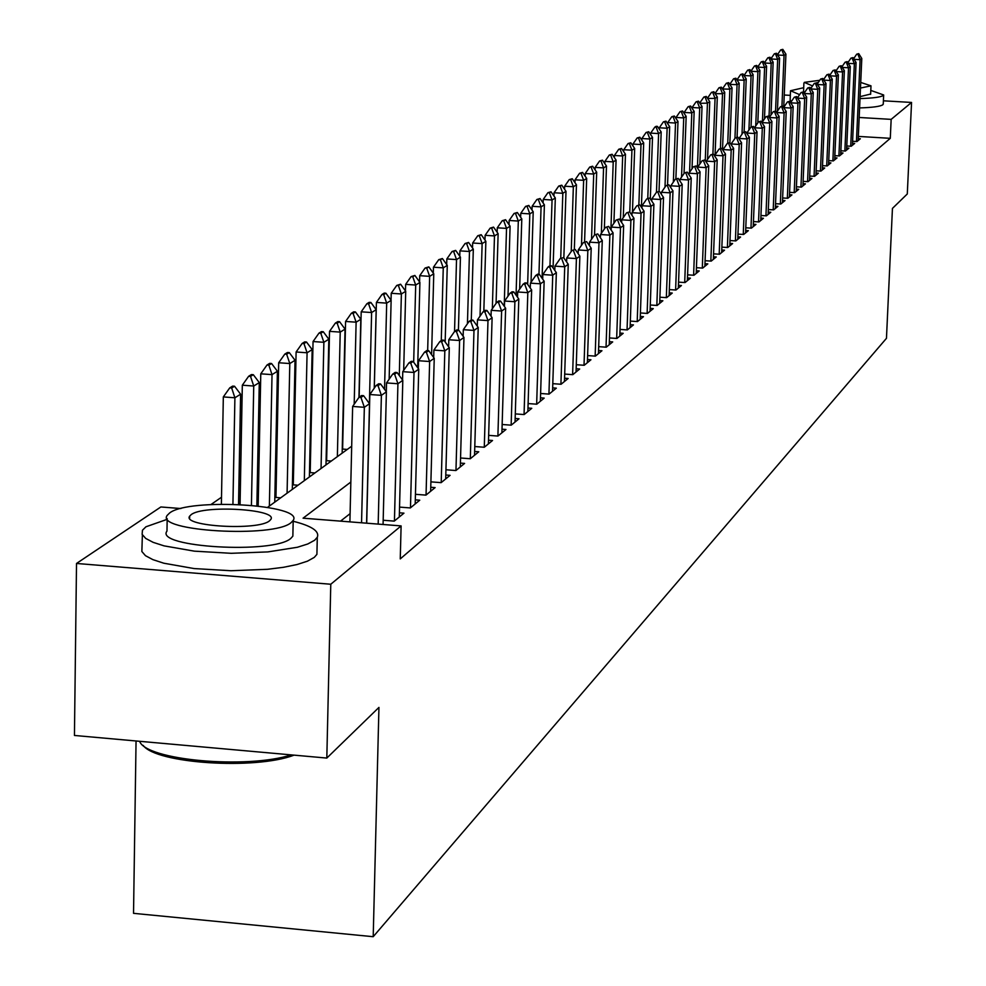 <?xml version="1.0" encoding="UTF-8"?>
<svg xmlns="http://www.w3.org/2000/svg" width="986" height="986" viewBox="0 0 986 986"><rect width="100%" height="100%" fill="white"/><g stroke="black" fill="none" stroke-linecap="round" stroke-linejoin="round"><path stroke-width="1.48" d="M136.056 740.979L133.529 913.332L373.201 936.7L886.463 338.321L892.441 208.403L907.293 193.971L911.557 102.445L891.159 119.368L859.163 117.482M373.201 936.7L378.944 707.406L326.81 758.074L74.443 735.457L76.514 563.462L160.866 506.964L180.919 508.542M311.009 435.171L310.282 435.676M294.111 446.892L293.187 447.521M276.721 458.946L275.612 459.722M258.85 471.345L257.519 472.257M240.448 484.101L238.895 485.174M221.517 497.227L210.992 504.524M852.594 141.281L856.957 141.553L860.359 138.755L858.227 138.632M846.789 145.99L851.214 146.261L854.677 143.426L852.508 143.29M840.873 150.784L845.372 151.055L848.884 148.171L846.691 148.036M834.859 155.665L839.419 155.936L843.005 153.003L840.787 152.867M828.733 160.619L833.367 160.903L837.015 157.92L834.76 157.772M822.497 165.673L827.205 165.956L830.915 162.912L828.634 162.776M816.149 170.812L820.931 171.108L824.703 168.002L822.41 167.866M809.691 176.05L814.547 176.346L818.392 173.191L816.063 173.043M803.109 181.375L808.039 181.683L811.959 178.466L809.592 178.318M796.417 186.798L801.421 187.118L805.402 183.84L803.011 183.692M789.589 192.332L794.667 192.652L798.734 189.312L796.318 189.164M782.625 197.964L787.802 198.285L791.943 194.883L789.49 194.735M775.538 203.695L780.789 204.028L785.016 200.565L782.527 200.417M768.316 209.55L773.653 209.882L777.954 206.357L775.44 206.197M760.945 215.503L766.381 215.848L770.769 212.261L768.217 212.101M753.44 221.579L758.961 221.936L763.435 218.276L760.847 218.103M745.786 227.778L751.394 228.148L755.954 224.401L753.329 224.241M737.972 234.101L743.678 234.471L748.337 230.662L745.675 230.49M729.997 240.547L735.815 240.929L740.56 237.034L737.861 236.862M721.863 247.129L727.779 247.511L732.623 243.542L729.887 243.369M713.556 253.846L719.583 254.24L724.525 250.185L721.752 250M705.089 260.698L711.226 261.105L716.267 256.964L713.445 256.779M696.436 267.687L702.685 268.106L707.825 263.878L704.965 263.693M687.599 274.835L693.959 275.254L699.222 270.953L696.313 270.756M678.565 282.132L685.048 282.563L690.422 278.163L687.476 277.966M669.346 289.588L675.952 290.032L681.437 285.533L678.442 285.336M659.917 297.205L666.659 297.661L672.255 293.064L669.223 292.854M650.279 304.994L657.144 305.463L662.875 300.755L659.794 300.545M640.419 312.956L647.432 313.437L653.287 308.63L650.156 308.408M630.337 321.091L637.486 321.584L643.476 316.666L640.296 316.457M620.021 329.423L627.33 329.928L633.456 324.899L630.214 324.677M609.471 337.939L616.928 338.457L623.189 333.317L619.898 333.083M598.675 346.653L606.279 347.183L612.7 341.92L609.348 341.686M587.619 355.576L595.384 356.131L601.953 350.733L598.539 350.498M576.292 364.721L584.23 365.276L590.947 359.767L587.483 359.52M564.695 374.076L572.792 374.655L579.682 368.998L576.157 368.752M552.801 383.665L561.083 384.257L568.146 378.464L564.559 378.217M540.611 393.488L549.079 394.104L556.326 388.164L552.665 387.905M528.114 403.57L536.778 404.198L544.198 398.11L540.476 397.839M515.296 413.898L524.158 414.551L531.774 408.303L527.978 408.031M502.145 424.498L511.216 425.163L519.03 418.767L515.16 418.483M488.649 435.368L497.942 436.058L505.954 429.489L502.01 429.193M474.796 446.535L484.299 447.25L492.532 440.495L488.514 440.2M460.561 457.997L470.297 458.736L478.752 451.798L474.648 451.489M445.931 469.767L455.914 470.532L464.591 463.408L460.413 463.1M430.907 481.871L441.136 482.647L450.06 475.338L445.783 475.018M415.439 494.306L425.952 495.12L435.109 487.602L430.759 487.257M399.54 507.1L410.324 507.938L419.753 500.198L415.303 499.853M383.184 520.251L394.24 521.126L403.952 513.164L399.404 512.806M276.018 493.604L274.909 494.405M293.384 481.082L292.472 481.747M310.27 468.917L309.555 469.435M280.702 497.819L274.847 497.363M298.031 485.223L292.411 484.792M314.904 472.96L309.481 472.553M331.308 461.041L326.095 460.647M347.282 449.431L342.253 449.049M350.843 482.031L303.072 518.18L401.105 525.908L400.254 558.902L890.284 138.323L858.325 136.413M350.092 513.657L340.552 521.126M326.81 758.074L330.778 584.242L76.514 563.462M784.24 95.013L790.328 95.371M883.394 100.806L911.557 102.445M890.284 138.323L891.159 119.368M401.105 525.908L330.778 584.242M267.6 507.346L351.682 446.227M363.551 395.669L361.603 395.534L359.015 397.321L360.962 397.469L363.551 395.669L369.503 403.681L366.595 523.184M361.554 522.79L364.339 407.304L352.631 406.442L359.015 397.321M349.907 521.865L352.631 406.442M369.503 403.681L364.339 407.304L360.962 397.469M238.538 504.388L240.609 394.215L234.902 397.777L232.93 504.203M231.673 388.003L234.545 386.241L232.622 386.105L229.75 387.868L231.673 388.003L234.902 397.777L223.329 396.927L221.382 504.154M240.609 394.215L234.545 386.241M229.75 387.868L223.329 396.927M294.099 755.14C255.214 770.054 156.01 763.583 143.18 745.404M139.605 741.287C145.99 760.194 246.401 769.339 291.338 754.894M167.164 519.339L145.953 526.783L142.452 530.246L142.12 534.35L145.718 538.43L153.126 542.337L164.046 545.862L194.39 551.162L231.254 553.306L267.835 551.913L297.378 547.267L307.78 543.976L314.645 540.242L317.295 537.259C319.686 531.244 311.65 525.908 293.175 521.261M142.378 534.905L141.861 551.507L145.46 555.673L152.867 559.629L163.775 563.203L194.094 568.565L230.934 570.734L267.477 569.304L283.5 567.295L297.008 564.547L307.41 561.194L314.263 557.398L316.913 554.366L317.011 550.151M292.928 533.106L292.854 536.15L290.87 538.344C273.763 554.329 154.136 547.267 166.979 531.097L167.176 518.599M169.666 512.942L167.226 515.345C154.383 531.269 274.096 538.282 291.203 522.543L293.199 520.386C304.464 504.573 188.905 497.671 169.666 512.942M269.498 520.83L270.83 519.412C278.274 509.207 203.338 504.746 191.173 514.643L189.657 516.159C181.56 526.401 258.221 530.912 269.498 520.83M803.701 87.692L790.525 90.737L799.621 94.656M860.002 98.575C873.004 98.181 880.757 97.146 883.234 95.494L883.666 94.976L870.786 90.404M790.501 91.23L790.143 99.993L791.302 101.583M859.582 107.93C872.585 107.511 880.325 106.463 882.815 104.775L883.259 103.801M870.626 94.04L860.088 96.64M804.576 92.536L803.553 91.304L803.898 83.132M819.785 80.285L804.305 82.368L812.538 85.93M860.47 88.062L870.995 85.831L860.716 82.43M818.368 82.343L814.226 83.465L816.408 82.873L819.699 88.001L815.964 175.175M380.559 383.936L378.636 383.788L376.11 385.526L378.032 385.674L380.559 383.936L386.389 391.836L383.073 524.478M378.18 524.096L381.385 395.349L369.836 394.511L376.11 385.526M366.706 523.196L369.836 394.511M386.389 391.836L381.385 395.349L378.032 385.674M397.062 372.523L395.176 372.388L392.724 374.076L394.622 374.212L397.062 372.523L402.806 380.325L399.293 516.984M394.437 520.965L397.925 383.751L386.537 382.925L392.724 374.076M386.315 391.738L386.537 382.925M402.806 380.325L397.925 383.751L394.622 374.212M413.109 361.443L411.236 361.307L408.857 362.959L410.731 363.094L413.109 361.443L418.742 369.158L415.192 503.945M410.472 507.815L414.009 372.474L402.769 371.66L408.857 362.959M402.559 380.004L402.769 371.66M418.742 369.158L414.009 372.474L410.731 363.094M428.7 350.671L426.852 350.548L424.547 352.138L426.383 352.273L428.7 350.671L434.234 358.288L430.648 491.262M426.051 495.021L429.637 361.517L418.545 360.728L424.547 352.138M418.335 368.604L418.545 360.728M434.234 358.288L429.637 361.517L426.383 352.273M256.865 505.806L259.281 382.58L253.735 386.031L251.43 505.251M250.543 376.418L253.316 374.705L251.418 374.569L248.632 376.282L250.543 376.418L253.735 386.031L242.322 385.206L240.066 504.462M259.281 382.58L253.316 374.705M248.632 376.282L242.322 385.206M274.749 502.145L277.411 371.266L272.025 374.631L269.375 506.052M268.858 365.165L271.557 363.501L269.683 363.366L266.984 365.03L268.858 365.165L272.025 374.631L260.772 373.817L258.172 505.966M277.411 371.266L271.557 363.501M266.984 365.03L260.772 373.817M292.312 489.389L295.036 360.284L289.798 363.551L287.086 493.173M286.655 354.22L289.28 352.606L287.444 352.483L284.806 354.097L286.655 354.22L289.798 363.551L278.693 362.749L275.944 497.449M295.036 360.284L289.28 352.606M284.806 354.097L278.693 362.749M309.382 476.977L312.168 349.599L307.077 352.778L304.317 480.663M303.959 343.596L306.51 342.019L304.699 341.895L302.135 343.461L303.959 343.596L307.077 352.778L296.108 351.99L293.298 484.853M312.168 349.599L306.51 342.019M302.135 343.461L296.108 351.99M443.86 340.207L442.036 340.071L439.793 341.624L441.617 341.76L443.86 340.207L449.308 347.725L445.684 478.925M441.21 482.598L444.822 350.856L433.889 350.092L439.793 341.624M433.692 357.536L433.889 350.092M449.308 347.725L444.822 350.856L441.617 341.76M325.996 464.899L328.831 339.209L323.876 342.302L321.054 468.486M320.795 333.256L323.272 331.727L321.473 331.604L318.983 333.12L320.795 333.256L323.876 342.302L313.055 341.538L310.196 472.602M328.831 339.209L323.272 331.727M318.983 333.12L313.055 341.538M458.613 330.014L456.814 329.891L454.62 331.407L456.419 331.53L458.613 330.014L463.962 337.446L460.302 466.933M455.963 470.495L459.599 340.503L448.803 339.739L454.62 331.407M448.618 346.776L448.803 339.739M463.962 337.446L459.599 340.503L456.419 331.53M342.154 453.153L345.038 329.102L340.219 332.109L337.36 456.641M337.163 323.198L339.578 321.707L337.804 321.584L335.376 323.075L337.163 323.198L340.219 332.109L329.534 331.358L326.625 460.684M345.038 329.102L339.578 321.707M335.376 323.075L329.534 331.358M472.96 320.105L471.185 319.982L469.053 321.448L470.827 321.572L472.96 320.105L478.222 327.451L474.537 455.249M470.31 458.724L473.983 330.421L463.321 329.669L469.053 321.448M463.137 336.3L463.321 329.669M478.222 327.451L473.983 330.421L470.827 321.572M358.953 397.407L360.814 319.267L356.119 322.188L354.184 404.211M353.087 313.4L355.441 311.958L353.691 311.835L351.336 313.289L353.087 313.4L356.119 322.188L345.581 321.461L342.61 449.086M360.814 319.267L355.441 311.958M351.336 313.289L345.581 321.461M486.924 310.454L485.174 310.331L483.103 311.761L484.853 311.884L486.924 310.454L492.113 317.714L488.403 443.885M484.286 447.25L487.984 320.598L477.458 319.871L483.103 311.761M477.273 326.132L477.458 319.871M492.113 317.714L487.984 320.598L484.853 311.884M374.249 388.201L376.171 309.69L371.611 312.537L369.393 403.533M368.604 303.873L370.896 302.468L369.158 302.345L366.866 303.75L368.604 303.873L371.611 312.537L361.196 311.822L359.15 397.222M376.171 309.69L370.896 302.468M366.866 303.75L361.196 311.822M500.531 301.063L498.805 300.94L496.784 302.332L498.509 302.455L500.531 301.063L505.633 308.224L501.899 432.817M497.893 436.058L501.615 311.046L491.213 310.331L496.784 302.332M491.04 316.223L491.213 310.331M505.633 308.224L501.615 311.046L498.509 302.455M389.15 379.179L391.134 300.36L386.685 303.133L384.54 389.322M383.702 294.592L385.933 293.224L384.232 293.101L381.989 294.481L383.702 294.592L386.685 303.133L376.405 302.431L374.298 388.114M391.134 300.36L385.933 293.224M381.989 294.481L376.405 302.431M513.78 291.905L512.079 291.782L510.107 293.15L511.82 293.261L513.78 291.905L518.796 298.992L515.049 422.02M511.142 425.163L514.889 301.741L504.622 301.038L510.107 293.15M504.462 306.572L504.622 301.038M518.796 298.992L514.889 301.741L511.82 293.261M403.681 370.366L405.714 291.277L401.376 293.976L399.293 375.555M398.418 285.558L400.599 284.214L396.729 285.435L398.418 285.558L401.376 293.976L391.22 293.286L391.048 300.237M405.714 291.277L400.599 284.214M396.729 285.435L391.22 293.286M526.697 282.982L525.02 282.871L523.098 284.19L524.786 284.301L526.697 282.982L531.639 289.983L527.867 411.507M524.059 414.539L527.818 292.669L517.687 291.979L523.098 284.19M517.527 297.193L517.687 291.979M531.639 289.983L527.818 292.669L524.786 284.301M417.67 367.692L419.913 282.415L415.698 285.053L413.676 362.219M412.764 276.746L414.884 275.439L411.088 276.622L412.764 276.746L415.698 285.053L405.653 284.362L405.48 290.969M419.913 282.415L414.884 275.439M411.088 276.622L405.653 284.362M539.293 274.293L537.629 274.182L535.755 275.464L537.419 275.575L539.293 274.293L544.149 281.22L540.365 401.253M536.655 404.186L540.427 283.82L530.419 283.142L535.755 275.464M530.258 288.035L530.419 283.142M544.149 281.22L540.427 283.82L537.419 275.575M431.597 354.652L433.766 273.775L429.649 276.351L427.665 350.609M426.741 268.155L428.811 266.886L425.089 268.044L426.741 268.155L429.649 276.351L419.728 275.673L419.568 281.934M433.766 273.775L428.811 266.886M425.089 268.044L419.728 275.673M551.568 265.813L549.917 265.702L548.093 266.959L549.744 267.07L551.568 265.813L556.35 272.654L552.554 391.257M548.931 394.092L552.727 275.205L542.83 274.539L548.093 266.959M542.682 279.124L542.83 274.539M556.35 272.654L552.727 275.205L549.744 267.07M445.167 342.019L447.274 265.357L443.256 267.859L441.272 340.601M440.385 259.774L442.394 258.529L438.745 259.663L440.385 259.774L443.256 267.859L433.458 267.206L433.298 273.134M447.274 265.357L442.394 258.529M438.745 259.663L433.458 267.206M563.536 257.531L560.134 258.652L563.536 257.531L568.256 264.31L564.448 381.508M560.911 384.244L564.719 266.787L554.933 266.146L560.134 258.652M554.798 270.435L554.933 266.146M568.256 264.31L564.719 266.787L561.761 258.763M458.416 330.002L460.45 257.136L456.53 259.589L454.534 331.53M453.683 251.603L455.643 250.395L452.069 251.492L453.683 251.603L456.53 259.589L446.843 258.936L446.695 264.544M460.45 257.136L455.643 250.395M452.069 251.492L446.843 258.936M575.22 249.47L571.88 250.555L575.22 249.47L579.867 256.163L576.046 371.981M572.607 374.643L576.416 258.591L566.753 257.95L571.88 250.555M566.617 261.956L566.753 257.95M579.867 256.163L576.416 258.591L573.495 250.666M471.296 319.994L473.317 249.125L469.484 251.504L467.438 323.765M466.661 243.628L468.572 242.445L465.059 243.517L466.661 243.628L469.484 251.504L459.92 250.875L459.772 256.175M473.317 249.125L468.572 242.445M465.059 243.517L459.92 250.875M586.621 241.595L583.342 242.655L586.621 241.595L591.206 248.213L587.373 362.688M584.02 365.264L587.841 250.58L578.277 249.951L583.342 242.655M578.153 253.698L578.277 249.951M591.206 248.213L587.841 250.58L584.932 242.766M483.83 311.256L485.864 241.299L482.129 243.616L480.034 316.173M479.332 235.839L481.205 234.693L477.754 235.74L479.332 235.839L482.129 243.616L472.664 243L472.528 248.016M485.864 241.299L481.205 234.693M477.754 235.74L472.664 243M597.762 233.904L594.533 234.939L597.762 233.904L602.273 240.461L598.44 353.617M595.15 356.106L598.983 242.766L589.542 242.149L594.533 234.939L596.69 172.193L593.708 174.054L591.526 239.278M589.418 245.637L589.542 242.149M602.273 240.461L598.983 242.766L596.111 235.038M496.069 303.368L498.127 233.645L494.479 235.925L492.334 308.717M491.694 228.247L493.53 227.113L490.141 228.136L491.694 228.247L494.479 235.925L485.124 235.309L484.976 240.042M498.127 233.645L493.53 227.113M490.141 228.136L485.124 235.309M608.633 226.386L605.466 227.409L608.633 226.386L613.082 232.881L609.237 344.755M606.033 347.171L609.866 235.136L600.523 234.52L605.466 227.409M600.425 237.762L600.523 234.52M613.082 232.881L609.866 235.136L607.019 227.507M508 296.182L510.095 226.188L506.533 228.407L504.203 306.227M503.772 220.815L505.559 219.718L502.231 220.716L503.772 220.815L506.533 228.407L497.277 227.803L497.154 232.265M510.095 226.188L505.559 219.718M502.231 220.716L497.277 227.803M619.257 219.052L616.139 220.051L619.257 219.052L623.645 225.474L619.8 336.103M616.657 338.432L620.502 227.68L611.271 227.076L616.139 220.051M611.16 230.083L611.271 227.076M623.645 225.474L620.502 227.68L617.68 220.149M519.647 289.144L521.791 218.892L518.316 221.061L516.06 295.122M515.579 213.568L517.317 212.495L514.051 213.469L515.579 213.568L518.316 221.061L509.158 220.47L509.035 224.672M521.791 218.892L517.317 212.495M514.051 213.469L509.158 220.47M629.635 211.891L626.566 212.853L629.635 211.891L633.961 218.239L630.103 327.635M627.047 329.903L630.892 220.396L621.759 219.804L626.566 212.853M621.661 222.577L621.759 219.804M633.961 218.239L630.892 220.396L628.082 212.951M531.035 282.255L533.216 211.768L529.815 213.888L527.646 284.325M527.103 206.481L528.816 205.433L525.6 206.382L527.103 206.481L529.815 213.888L520.768 213.309L520.645 217.253M533.216 211.768L528.816 205.433M525.6 206.382L520.768 213.309M639.766 204.878L636.759 205.827L639.766 204.878L644.043 211.164L640.185 319.365M637.202 321.559L641.048 213.272L632.014 212.693L636.759 205.827M631.915 215.244L632.014 212.693M644.043 211.164L641.048 213.272L638.262 205.926M542.09 278.274L544.395 204.805L541.067 206.875L538.96 274.268M538.381 199.554L540.045 198.531L536.889 199.468L538.381 199.554L541.067 206.875L532.12 206.296L531.996 210.006M544.395 204.805L540.045 198.531M536.889 199.468L532.12 206.296M649.688 198.026L646.73 198.95L649.688 198.026L653.903 204.25L650.045 311.28M647.124 313.412L650.97 206.308L642.034 205.741L646.73 198.95M641.948 208.083L642.034 205.741M653.903 204.25L650.97 206.308L648.209 199.049M553.084 267.982L555.315 197.989L552.061 200.01L549.978 265.702M549.399 192.788L551.026 191.789L547.92 192.689L549.399 192.788L552.061 200.01L543.212 199.455L543.101 202.931M555.315 197.989L551.026 191.789M547.92 192.689L543.212 199.455M659.387 191.333L656.466 192.233L659.387 191.333L663.541 197.496L659.683 303.38M656.824 305.438L660.669 199.505L651.832 198.95L656.466 192.233L658.599 133.591L650.674 133.11L650.624 134.54M651.758 201.082L651.832 198.95M663.541 197.496L660.669 199.505L657.945 192.332M563.844 257.975L566.001 191.321L562.821 193.305L560.726 258.246M560.171 186.169L561.774 185.183L558.717 186.071L560.171 186.169L562.821 193.305L554.058 192.751L553.947 196.017M566.001 191.321L561.774 185.183M558.717 186.071L554.058 192.751M668.865 184.789L666.006 185.664L668.865 184.789L672.97 190.89L669.112 295.64M666.326 297.636L670.16 192.849L661.421 192.295L666.006 185.664M661.347 194.242L661.421 192.295M672.97 190.89L670.16 192.849L667.46 185.762M574.333 249.409L576.453 184.813L573.347 186.748L571.227 251.492M570.721 179.686L572.274 178.725L569.267 179.6L570.721 179.686L573.347 186.748L564.67 186.206L564.571 189.25M576.453 184.813L572.274 178.725M569.267 179.6L564.67 186.206M678.146 178.38L675.324 179.242L678.146 178.38L682.201 184.419L678.343 288.072M675.607 290.007L679.453 186.342L670.788 185.799L675.324 179.242M670.726 187.55L670.788 185.799M682.201 184.419L679.453 186.342L676.766 179.329M584.575 241.804L586.682 178.429L583.638 180.327L581.481 245.329M581.025 173.351L582.553 172.414L579.595 173.265L581.025 173.351L583.638 180.327L575.048 179.797L574.961 182.632M586.682 178.429L582.553 172.414M579.595 173.265L575.048 179.797M687.23 172.106L684.444 172.944L687.23 172.106L691.223 178.084L687.378 280.665M684.703 282.538L688.536 179.97L679.97 179.44L684.444 172.944M679.909 181.005L679.97 179.44M691.223 178.084L688.536 179.97L685.874 173.031M591.119 167.152L592.623 166.227L589.702 167.065L591.119 167.152L593.708 174.054L585.216 173.524L585.129 176.161M596.69 172.193L592.623 166.227M589.702 167.065L585.216 173.524M696.116 165.968L693.38 166.794L696.116 165.968L700.06 171.884L696.215 273.405M693.602 275.23L697.435 173.733L688.955 173.203L693.38 166.794M688.894 174.608L688.955 173.203M700.06 171.884L697.435 173.733L694.797 166.88M604.344 229.011L606.489 166.079L603.568 167.903L601.349 233.337M601.004 161.075L602.471 160.176L599.599 160.989L601.004 161.075L603.568 167.903L595.162 167.386L595.076 169.826M606.489 166.079L602.471 160.176M599.599 160.989L595.162 167.386M704.817 159.954L702.118 160.767L704.817 159.954L708.712 165.821L704.867 266.306M702.303 268.081L706.136 167.632L697.743 167.102L702.118 160.767M697.694 168.335L697.743 167.102M708.712 165.821L706.136 167.632L703.523 160.841M613.908 223.267L616.077 160.102L613.218 161.889L610.901 229.689M610.679 155.135L612.109 154.26L609.286 155.048L610.679 155.135L613.218 161.889L604.899 161.371L604.812 163.639M616.077 160.102L612.109 154.26M609.286 155.048L604.899 161.371M713.334 154.062L710.684 154.864L713.334 154.062L717.192 159.88L713.346 259.355M710.832 261.068L714.665 161.655L706.358 161.137L710.684 154.864M706.309 162.209L706.358 161.137M717.192 159.88L714.665 161.655L712.065 154.938M623.263 217.623L625.469 154.247L622.671 155.985L620.428 220.778M620.145 149.317L621.55 148.455L618.777 149.231L620.145 149.317L622.671 155.985L614.426 155.48L614.364 157.575M625.469 154.247L621.55 148.455M618.777 149.231L614.426 155.48M721.678 148.307L719.065 149.083L721.678 148.307L725.486 154.062L721.653 252.539M719.188 254.215L723.009 155.788L714.788 155.295L719.065 149.083M714.751 156.207L714.788 155.295M725.486 154.062L723.009 155.788L720.433 149.157M632.445 212.076L634.676 148.504L631.927 150.217L629.771 212.089M629.425 143.611L630.806 142.773L628.07 143.537L629.425 143.611L631.927 150.217L623.768 149.712L623.707 151.634M634.676 148.504L630.806 142.773M628.07 143.537L623.768 149.712M729.85 142.662L727.286 143.414L729.85 142.662L733.621 148.356L729.788 245.871M727.385 247.486L731.193 150.057L723.046 149.564L727.286 143.414M723.021 150.328L723.046 149.564M733.621 148.356L731.193 150.057L728.642 143.5M641.405 207.282L643.685 142.884L640.999 144.56L638.866 204.829M638.521 138.028L639.865 137.202L637.178 137.941L638.521 138.028L640.999 144.56L632.926 144.067L632.864 145.817M643.685 142.884L639.865 137.202M637.178 137.941L632.926 144.067M737.861 137.128L735.334 137.867L737.861 137.128L741.583 142.773L737.762 239.327M735.396 240.904L739.204 144.437L731.144 143.944L735.334 137.867M731.119 144.572L731.144 143.944M741.583 142.773L739.204 144.437L736.678 137.941M650.316 198.962L652.522 137.374L649.897 139.014L647.777 198.235M647.432 132.555L648.751 131.742L646.089 132.469L647.432 132.555L649.897 139.014L641.886 138.533L641.837 140.123M652.522 137.374L648.751 131.742M646.089 132.469L641.886 138.533M745.724 131.705L743.222 132.432L745.724 131.705L749.385 137.3L745.576 232.918M743.259 234.446L747.068 138.927L739.069 138.447L743.222 132.432M749.385 137.3L747.068 138.927L744.553 132.506M656.134 126.319L654.84 127.108L656.158 127.194L657.452 126.393L656.134 126.319M659.03 191.309L661.187 131.976L658.599 133.591L656.158 127.194M661.187 131.976L657.452 126.393M654.84 127.108L650.674 133.11M753.415 126.381L750.95 127.095L753.415 126.381L757.038 131.927L753.242 226.632M750.975 228.111L754.758 133.529L746.846 133.048L750.95 127.095M757.038 131.927L754.758 133.529L752.269 127.169M667.559 184.702L669.679 126.676L667.14 128.254L664.995 187.118M664.712 121.931L665.981 121.155L663.405 121.857L664.712 121.931L667.14 128.254L659.289 127.786L659.252 129.08M669.679 126.676L665.981 121.155M663.405 121.857L659.289 127.786M760.958 121.167L758.53 121.87L760.958 121.167L764.544 126.664L760.748 220.47M758.53 221.912L762.314 128.242L754.475 127.761L758.53 121.87M764.544 126.664L762.314 128.242L759.836 121.944M675.878 178.848L677.998 121.488L675.521 123.04L673.352 182.102M673.105 116.779L674.35 116.015L671.811 116.693L673.105 116.779L675.521 123.04L667.744 122.572L667.695 123.718M677.998 121.488L674.35 116.015M671.811 116.693L667.744 122.572M768.365 116.065L765.962 116.742L768.365 116.065L771.915 121.512L768.119 214.43M765.937 215.823L769.721 123.04L761.956 122.584L765.962 116.742M771.915 121.512L769.721 123.04L767.256 116.816M684.037 173.536L686.17 116.397L683.729 117.913L681.536 177.172M681.338 111.714L682.558 110.962L680.057 111.64L681.338 111.714L683.729 117.913L676.026 117.457L675.989 118.468M686.17 116.397L682.558 110.962M680.057 111.64L676.026 117.457M775.625 111.048L773.258 111.714L775.625 111.048L779.125 116.447L775.341 208.502M773.209 209.858L776.98 117.95L769.302 117.494M779.125 116.447L776.98 117.95L774.54 111.788M769.29 117.482L773.258 111.714M692.024 168.754L694.169 111.406L691.79 112.897L689.559 172.316M689.411 106.759L690.607 106.02L688.142 106.685L689.411 106.759L691.79 112.897L684.148 112.441L684.124 113.316M694.169 111.406L690.607 106.02M688.142 106.685L684.148 112.441M782.736 106.131L780.407 106.784L782.736 106.131L786.212 111.48L782.428 202.685M780.333 204.003L784.104 112.959L776.574 112.515M786.212 111.48L784.104 112.959L781.676 106.858M776.524 112.441L780.407 106.784M699.85 164.046L702.032 106.5L699.69 107.967L697.422 167.928M697.336 101.891L698.507 101.164L696.079 101.817L697.336 101.891L699.69 107.967L692.123 107.523L692.098 108.263M702.032 106.5L698.507 101.164M696.079 101.817L692.123 107.523M789.724 101.299L787.432 101.94L789.724 101.299L793.163 106.611L789.392 196.978M787.333 198.26L791.092 108.066L783.71 107.622M793.163 106.611L791.092 108.066L788.689 102.014M783.623 107.486L787.432 101.94M707.541 159.424L709.747 101.694L707.443 103.136L705.261 160.619M705.101 97.121L706.259 96.406L703.856 97.047L705.101 97.121L707.443 103.136L699.924 103.308M709.747 101.694L706.259 96.406M703.856 97.047L699.949 102.692M796.589 96.566L794.322 97.195L796.589 96.566L799.979 101.829L796.22 191.37M794.198 192.615L797.945 103.247L790.71 102.827M799.979 101.829L797.945 103.247L795.566 97.269M790.587 102.63L794.322 97.195M715.084 154.864L717.315 96.973L715.06 98.39L712.915 154.038M712.73 92.425L713.864 91.735L711.498 92.351L712.73 92.425L715.06 98.39L707.603 98.452M717.315 96.973L713.864 91.735M711.498 92.351L707.628 97.947M803.319 91.92L801.076 92.536L803.319 91.92L806.671 97.133L802.924 185.873M800.94 187.081L804.675 98.526L797.588 98.119M806.671 97.133L804.675 98.526L802.308 92.61M797.415 97.861L801.076 92.536M722.516 149.576L724.735 92.351L722.528 93.732L720.421 148.233M720.224 87.828L721.333 87.15L718.991 87.754L720.224 87.828L722.528 93.732L715.146 93.682M724.735 92.351L721.333 87.15M718.991 87.754L715.158 93.3M809.925 87.347L807.719 87.964L809.925 87.347L813.24 92.524L809.506 180.475M807.559 181.646L811.281 93.892L804.329 93.497M813.24 92.524L811.281 93.892L808.939 88.025M804.132 93.177L807.719 87.964M729.887 142.699L732.031 87.803L729.862 89.159L727.754 143.093M727.569 83.317L728.666 82.639L726.349 83.243L727.569 83.317L729.862 89.159L722.553 88.999M732.031 87.803L728.666 82.639M726.349 83.243L722.565 88.728M814.066 176.309L817.776 89.344L810.948 88.95M819.699 88.001L817.776 89.344L815.447 83.539M810.714 88.592L814.226 83.465M737.084 137.079L739.192 83.329L737.06 84.66L734.952 138.422M734.792 78.88L735.864 78.214L733.584 78.806L734.792 78.88L737.06 84.66L729.813 84.414M739.192 83.329L735.864 78.214M733.584 78.806L729.825 84.241M822.78 78.473L820.623 79.053L822.78 78.473L826.034 83.551L822.312 169.974M820.438 171.071L824.148 84.882L817.443 84.488M826.034 83.551L824.148 84.882L821.831 79.126M817.184 84.081L820.623 79.053M744.134 131.791L746.229 78.942L744.134 80.26L742.002 134.207M741.879 74.517L742.926 73.876L740.683 74.455L741.879 74.517L744.134 80.26L736.961 79.903M746.229 78.942L742.926 73.876M740.683 74.455L736.961 79.841M829.041 74.147L826.909 74.726L829.041 74.147L832.258 79.188L828.548 164.859M826.712 165.931L830.397 80.495L823.828 80.112M832.258 79.188L830.397 80.495L828.104 74.788M823.532 79.644L826.909 74.726M751.049 127.034L753.144 74.64L751.073 75.922L748.916 130.041M748.842 70.24L751.073 75.922L743.999 75.515L747.659 70.179L749.878 69.612L747.659 70.179M753.144 74.64L749.878 69.612M835.179 69.907L833.084 70.462L835.179 69.907L838.371 74.899L834.674 159.831M832.874 160.878L836.547 76.181L830.101 75.811M838.371 74.899L836.547 76.181L834.267 70.536M829.768 75.293L833.084 70.462M757.815 122.917L759.923 70.413L757.901 71.67L755.72 125.949M755.683 66.037L756.693 65.421L754.5 65.976L755.683 66.037L757.901 71.67L750.95 71.275M759.923 70.413L756.693 65.421M754.5 65.976L750.901 71.189M841.231 65.729L839.148 66.284L841.231 65.729L844.373 70.696L840.688 154.888M838.913 155.911L842.586 71.953L836.251 71.584M844.373 70.696L842.586 71.953L840.331 66.345M835.906 71.029L839.148 66.284M764.458 118.924L766.59 66.247L764.606 67.492L762.412 121.919M762.4 61.908L763.398 61.305L761.229 61.847L762.4 61.908L764.606 67.492L757.778 67.097M766.59 66.247L763.398 61.305M761.229 61.847L757.704 66.974M847.159 61.625L845.113 62.18L847.159 61.625L850.277 66.555L846.604 150.045M844.866 151.031L848.515 67.787L842.303 67.43M850.277 66.555L848.515 67.787L846.271 62.241M841.921 66.826L845.113 62.18M770.99 115.005L773.147 62.155L771.2 63.375L769.006 117.063M769.006 57.854L769.98 57.25L767.847 57.792L769.006 57.854L771.2 63.375L764.495 62.993M773.147 62.155L769.98 57.25M767.847 57.792L764.384 62.821M852.989 57.607L850.967 58.137L852.989 57.607L856.082 62.488L852.422 145.275M850.708 146.236L854.357 63.696L848.256 63.35M856.082 62.488L854.357 63.696L852.126 58.199M847.837 62.71L850.967 58.137M777.424 111.135L779.593 58.149L777.671 59.345L775.551 111.036M775.489 53.873L776.463 53.269L774.343 53.799L775.489 53.873L777.671 59.345L771.089 58.963M779.593 58.149L776.463 53.269M774.343 53.799L770.941 58.741M858.732 53.638L856.723 54.168L858.732 53.638L861.789 58.482L858.14 140.579M856.452 141.516L860.088 59.678L854.098 59.333M861.789 58.482L860.088 59.678L857.869 54.23M853.654 58.655L856.723 54.168M783.734 107.326L785.928 54.193L784.043 55.376L781.947 106.081M781.873 49.941L782.822 49.362L780.739 49.879L781.873 49.941L784.043 55.376L777.572 55.006M785.928 54.193L782.822 49.362M780.739 49.879L777.399 54.735M189.62 518.229L189.657 516.159M292.854 536.15L293.199 520.386M317.295 537.259L316.913 554.366M870.613 94.36L870.995 85.831M883.666 94.976L883.246 104.245"/></g></svg>
